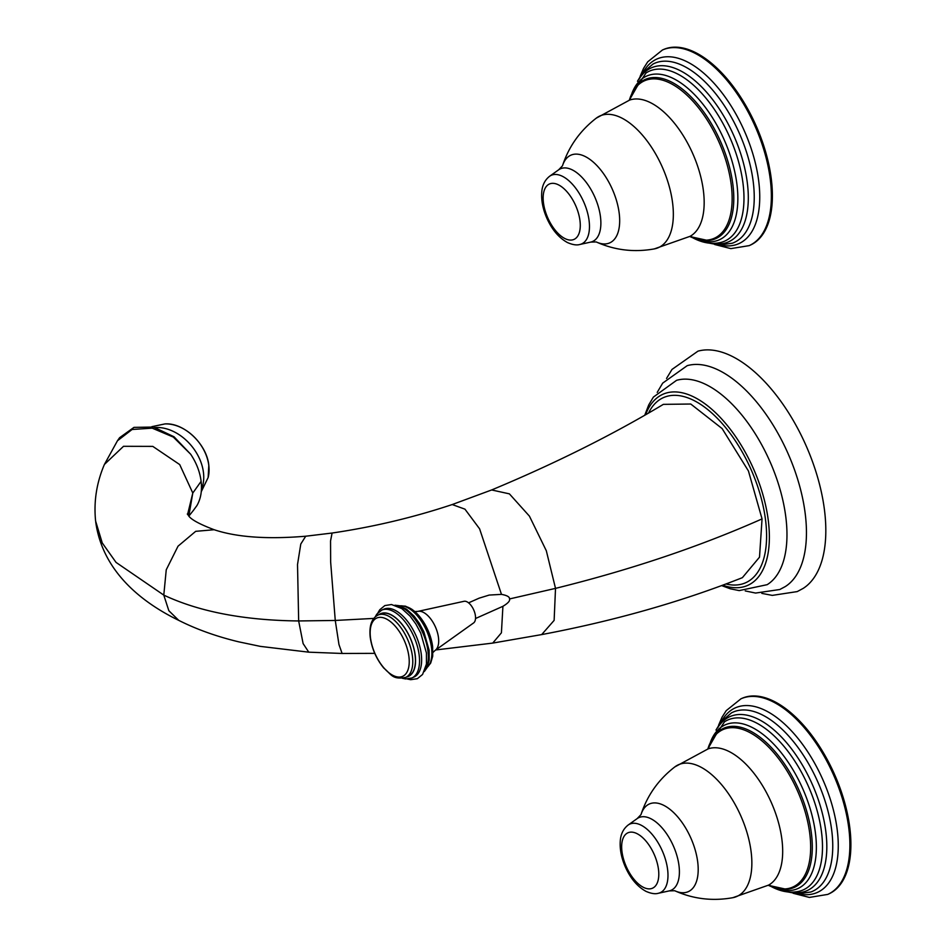 <?xml version="1.0" encoding="UTF-8"?>
<svg xmlns="http://www.w3.org/2000/svg" width="946" height="946" viewBox="0 0 946 946"><rect width="100%" height="100%" fill="white"/><g stroke="black" fill="none" stroke-linecap="round" stroke-linejoin="round"><path stroke-width="1.42" d="M411.841 677.998L413.934 677.064A37.131 18.66 -113.9 0 0 421.289 654.313A37.131 18.66 -113.9 0 0 406.39 619.902A37.131 18.66 -113.9 0 0 383.84 609.189L381.746 610.111A37.131 18.66 -113.9 0 1 404.285 620.824A37.131 18.66 -113.9 0 1 419.184 655.235A37.131 18.66 -113.9 0 1 411.841 677.998L405.574 678.944L402.393 678.294M435.219 650.316L473.615 622.929A11.884 5.972 -113.9 0 0 475.436 615.941A11.884 5.972 -113.9 0 0 464.037 601.301L417.955 611.376A21.415 10.761 66.1 0 1 438.495 637.746A21.415 10.761 66.1 0 1 435.219 650.316L432.972 652.48M475.519 618.518L502.917 606.303C508.037 603.229 510.237 600.769 509.504 598.948C509.776 596.938 507.103 595.412 501.475 594.372L489.2 595.069L479.125 598.168L468.577 602.85M188.822 516.008L192.795 493.032L201.12 481.348C199.937 471.936 196.449 462.89 190.678 454.234L173.319 437.076L152.211 428.16L132.097 429.484L117.47 440.741L104.415 464.439C96.575 482.756 93.642 501.617 95.605 521.033L102.251 542.957L116.039 562.397L163.788 595.105L168.837 610.714L178.747 620.363C196.496 629.327 216.504 636.481 238.77 641.849L260.327 646.378L308.774 652.172L303.11 643.587L298.664 620.954L297.517 564.537L300.781 544.045L305.724 536.216C267.316 539.433 236.796 537.269 214.163 529.725L195.692 531.333L178.037 546.173L166.248 569.788L163.788 595.105C199.239 611.766 244.198 620.375 298.664 620.954L335.262 620.458L373.765 618.412M509.504 598.948L555.515 588.377L554.131 620.387L541.68 634.589C613.895 620.954 680.801 601.975 742.385 577.663L759.508 557.17L762.05 518.905L748.44 470.978L722.141 428.597L690.757 404.025L663.359 404.356C612.074 435.089 554.829 463.623 491.648 489.957L452.212 504.549C413.461 517.45 373.422 526.946 332.093 533.036L330.544 540.946L330.651 562.03L335.262 620.458L338.964 644.545L342.097 653.461L374.746 653.355M721.763 585.645L730.277 588.79L739.193 590.6L767.159 584.675A112.018 56.311 -113.9 0 0 785.913 517.817A112.018 56.311 66.1 0 0 676.567 380.327L653.39 397.084L648.743 404.9L644.794 415.14M657.21 392.389L662.685 383.13L687.21 365.664A121.171 60.911 66.1 0 1 805.306 514.411A121.171 60.911 -113.9 0 1 785.18 586.638L779.776 589.512L755.606 593.059L745.235 590.919M761.826 593.379L772.291 595.389L797.218 591.593L803.142 588.412A130.134 65.416 -113.9 0 0 824.593 510.958A130.134 65.416 -113.9 0 0 697.959 351.155L671.991 369.437L666.528 378.447M178.747 620.363L179.007 620.493C142.432 602.756 102.594 571.963 95.723 522.015M104.415 464.439L123.524 446.299L152.791 446.382L179.705 464.581L192.795 493.032L187.592 514.47M190.678 454.234L174.029 436.78L153.571 427.048L133.977 427.379L119.61 437.691L117.47 440.741M201.12 481.348C202.208 490.749 200.8 498.838 196.898 505.613L193.339 510.473M405.704 677.407L408.376 676.224A34.115 17.146 -113.9 0 0 415.128 655.318A34.115 17.146 -113.9 0 0 401.435 623.71A34.115 17.146 -113.9 0 0 380.73 613.859L378.057 615.042A34.115 17.146 -113.9 0 1 398.774 624.892A34.115 17.146 -113.9 0 1 412.456 656.5A34.115 17.146 -113.9 0 1 405.704 677.407C392.022 679.961 391.372 674.214 383.792 668.077C376.378 659.007 371.849 648.696 370.205 637.143C369.094 625.602 371.707 618.235 378.057 615.042M773.863 701.27A106.993 53.78 -113.9 0 0 741.983 698.349L740.966 698.798A106.993 53.78 66.1 0 1 772.847 701.719A106.993 53.78 66.1 0 1 843.383 802.031A106.993 53.78 66.1 0 1 827.703 894.419L828.708 893.97A106.993 53.78 -113.9 0 0 844.4 801.581A106.993 53.78 -113.9 0 0 773.863 701.27M695.345 52.479A106.993 53.78 -113.9 0 0 663.465 49.559L662.448 49.996A106.993 53.78 66.1 0 1 694.34 52.929A106.993 53.78 66.1 0 1 764.865 153.228A106.993 53.78 66.1 0 1 749.185 245.629L750.202 245.18A106.993 53.78 -113.9 0 0 765.882 152.779A106.993 53.78 -113.9 0 0 695.345 52.479M424.636 670.88A37.131 18.66 -113.9 0 0 428.006 651.333A37.131 18.66 -113.9 0 0 395.605 605.416M427.154 667.403A34.115 17.146 -113.9 0 0 431.553 648.034A34.115 17.146 -113.9 0 0 399.874 605.866M432.641 646.745A32.684 16.425 -113.9 0 0 404.415 606.351M452.212 504.549L464.947 509.161L479.598 528.826L501.475 594.372M541.68 634.589L492.724 643.091L501.415 632.815L502.917 606.303M762.05 518.905C699.697 546.587 630.852 569.752 555.515 588.377L546.315 550.749L529.417 516.126L509.397 493.859L491.648 489.957M648.578 412.976A101.293 50.918 66.1 0 1 712.917 414.041A101.293 50.918 66.1 0 1 765.633 520.702A101.293 50.918 66.1 0 1 765.716 521.364A101.293 50.918 66.1 0 1 726.126 584.013M645.645 414.655A104.545 52.55 66.1 0 1 711.593 409.098A104.545 52.55 66.1 0 1 768.4 521.329A104.545 52.55 66.1 0 1 768.471 522.015A104.545 52.55 66.1 0 1 722.839 585.243M193.386 510.426L196.898 505.613M201.451 489.319A42.298 30.662 -128.9 0 0 203.461 472.527A42.298 30.662 -128.9 0 0 155.487 427.533M208.144 477.517A39.07 28.321 -128.9 0 0 208.806 465.515A39.07 28.321 -128.9 0 0 164.935 423.926C183.95 422.436 206.902 444.218 208.818 465.432L208.144 477.517L201.273 491.672M406.745 676.946A34.293 17.241 -113.9 0 0 415.235 655.377A34.293 17.241 -113.9 0 0 400.442 622.385A34.293 17.241 -113.9 0 0 379.098 614.581M408.932 656.808A31.88 16.023 -113.9 0 0 386.275 618.921A31.88 16.023 -113.9 0 0 370.465 637.592A31.88 16.023 -113.9 0 0 393.122 675.479A31.88 16.023 -113.9 0 0 408.932 656.808M768.223 885.29L786.552 889.323A87.056 43.764 66.1 0 0 808.889 819.532A87.056 43.764 66.1 0 0 749.622 730.655A87.056 43.764 -113.9 0 0 717.115 732.712L707.785 749.007M775.247 887.998A89.563 45.018 66.1 0 0 815.109 830.623A89.563 45.018 66.1 0 0 751.881 727.308A89.563 45.018 -113.9 0 0 710.505 741.983M707.845 748.984A86.133 43.291 -113.9 0 1 748.641 731.956A86.133 43.291 66.1 0 1 809.741 833.438A86.133 43.291 66.1 0 1 768.27 885.267M709.417 748.144L708.105 748.889A74.568 37.485 66.1 0 1 728.988 751.467A74.568 37.485 66.1 0 1 777.766 820.04A74.568 37.485 66.1 0 1 768.507 885.137L769.949 884.664M708.105 748.889L674.794 766.934A72.038 36.208 -113.9 0 1 699.993 766.686A72.038 36.208 66.1 0 1 748.558 838.239A72.038 36.208 66.1 0 1 732.772 897.707L768.507 885.137M674.959 890.836A47.962 24.111 -113.9 0 0 697.651 861.534A47.962 24.111 -113.9 0 0 663.666 805.294A47.962 24.111 -113.9 0 0 641.069 814.388M732.772 897.707C712.515 901.325 693.17 899.007 674.723 890.73L669.2 890.907A39.744 19.984 -113.9 0 0 677.502 857.845A39.744 19.984 -113.9 0 0 650.789 818.68A39.744 19.984 -113.9 0 0 637.155 818.609L640.986 814.636C647.241 795.42 658.499 779.516 674.794 766.934M628.12 825.054A37.509 18.849 66.1 0 1 640.974 825.113A37.509 18.849 66.1 0 1 641.435 825.35A37.509 18.849 66.1 0 1 666.28 862.433A37.509 18.849 66.1 0 1 658.357 893.272C655.235 894.23 651.108 893.592 645.988 891.357C637.45 886.662 630.604 878.609 625.448 867.198C621.345 857.88 619.63 849 620.304 840.58C620.836 833.934 623.438 828.755 628.12 825.054L637.155 818.609M643.481 887.372A30.307 15.231 66.1 0 1 621.948 851.376A30.307 15.231 66.1 0 1 636.977 833.627A30.307 15.231 66.1 0 1 658.511 869.634A30.307 15.231 66.1 0 1 643.481 887.372M708.992 745.46L724.494 721.798A92.956 46.721 -113.9 0 1 755.57 722.508A92.956 46.721 66.1 0 1 817.817 813.205A92.956 46.721 66.1 0 1 799.583 891.179C790.832 893.261 781.763 891.912 772.362 887.147L771.652 886.78M790.418 892.149A95.179 47.844 66.1 0 0 824.545 823.327A95.179 47.844 66.1 0 0 758.29 719.22A95.179 47.844 -113.9 0 0 717.624 727.947M715.98 730.076L720.994 721.763L731.483 712.87A98.029 49.275 -113.9 0 1 762.18 714.833A98.029 49.275 66.1 0 1 827.23 808.262A98.029 49.275 66.1 0 1 810.899 891.995L798.199 893.852L787.746 891.936M798.755 893.875A100.997 50.765 66.1 0 0 835.98 821.755A100.997 50.765 66.1 0 0 765.539 710.564A100.997 50.765 -113.9 0 0 721.928 720.615M689.705 236.5L708.034 240.532A87.056 43.764 66.1 0 0 730.383 170.741A87.056 43.764 66.1 0 0 671.116 81.853A87.056 43.764 -113.9 0 0 638.597 83.91L629.279 100.205M696.729 239.208A89.563 45.018 66.1 0 0 736.603 181.833A89.563 45.018 66.1 0 0 673.375 78.518A89.563 45.018 -113.9 0 0 631.987 93.181M629.327 100.193A86.133 43.291 -113.9 0 1 670.123 83.153A86.133 43.291 66.1 0 1 731.223 184.647A86.133 43.291 66.1 0 1 689.752 236.476M630.899 99.342L629.587 100.099A74.568 37.485 66.1 0 1 650.481 102.665A74.568 37.485 66.1 0 1 699.248 171.238A74.568 37.485 66.1 0 1 690.001 236.346L691.431 235.873M629.587 100.099L596.276 118.144A72.038 36.208 -113.9 0 1 621.487 117.895A72.038 36.208 66.1 0 1 670.04 189.448A72.038 36.208 66.1 0 1 654.254 248.916L690.001 236.346M596.441 242.046A47.962 24.111 -113.9 0 0 619.133 212.744A47.962 24.111 -113.9 0 0 585.148 156.492A47.962 24.111 -113.9 0 0 562.551 165.597M654.254 248.916C633.997 252.535 614.652 250.205 596.216 241.94L590.694 242.105A39.744 19.984 -113.9 0 0 598.984 209.054A39.744 19.984 -113.9 0 0 572.271 169.878A39.744 19.984 -113.9 0 0 558.637 169.819L562.48 165.834C568.723 146.618 579.993 130.725 596.276 118.144M549.602 176.263A37.509 18.849 66.1 0 1 562.468 176.323A37.509 18.849 66.1 0 1 562.929 176.559A37.509 18.849 66.1 0 1 587.762 213.642A37.509 18.849 66.1 0 1 579.851 244.482C576.717 245.428 572.602 244.789 567.482 242.566C558.944 237.872 552.097 229.819 546.93 218.396C542.827 209.078 541.112 200.209 541.786 191.79C542.318 185.132 544.92 179.965 549.602 176.263L558.637 169.819M564.963 238.581A30.307 15.231 66.1 0 1 543.43 202.574A30.307 15.231 66.1 0 1 558.459 184.837A30.307 15.231 66.1 0 1 579.993 220.832A30.307 15.231 66.1 0 1 564.963 238.581M630.485 96.658L645.976 73.008A92.956 46.721 -113.9 0 1 677.052 73.705A92.956 46.721 66.1 0 1 739.299 164.415A92.956 46.721 66.1 0 1 721.077 242.389C712.326 244.47 703.245 243.122 693.844 238.345L693.146 237.99M711.912 243.347A95.179 47.844 66.1 0 0 746.027 174.525A95.179 47.844 66.1 0 0 679.784 70.43A95.179 47.844 -113.9 0 0 639.106 79.157M637.462 81.273L642.476 72.96L652.965 64.08A98.029 49.275 -113.9 0 1 683.662 66.043A98.029 49.275 66.1 0 1 748.712 159.472A98.029 49.275 66.1 0 1 732.381 243.205L719.693 245.061L709.228 243.146M720.237 245.085A100.997 50.765 66.1 0 0 757.462 172.952A100.997 50.765 66.1 0 0 687.033 61.774A100.997 50.765 -113.9 0 0 643.41 71.813M407.288 679.003L410.611 679.689L417.328 678.708L422.578 674.463L426.457 664.033L426.421 652.953L420.698 633.016L415.885 624.017L410.138 616.177L401.802 608.574L391.49 604.518L384.845 605.582L379.795 609.709L377.939 612.807M394.955 605.204L399.366 605.724L406.532 609.189L414.029 616.071L419.362 623.331L423.808 631.668L429.106 650.139L429.165 660.249L426.918 667.888L424.352 671.506M427.072 667.58L430.69 663.075L432.712 656.157L432.653 646.839L427.805 629.941L423.737 622.302L418.853 615.645L411.936 609.307L405.444 606.161L399.685 605.807M414.833 611.577L417.955 611.376M492.724 643.091L435.716 649.961M308.774 652.172L342.097 653.461M305.724 536.216L332.093 533.036M214.033 529.677C185.168 518.751 189.141 514.47 187.308 513.997L187.308 513.997M193.303 510.521L188.881 516.067M164.935 423.926L151.857 426.67M375.184 616.91L376.804 614.155L381.746 610.111M658.357 893.272L669.2 890.907M793.138 893.272L809.374 897.423L827.703 894.419M718.605 725.18L722.07 717.151L726.232 710.635L740.966 698.798M579.851 244.482L590.694 242.105M714.62 244.482L730.856 248.621L749.185 245.629M640.099 76.389L643.564 68.36L647.714 61.833L662.448 49.996"/></g></svg>

